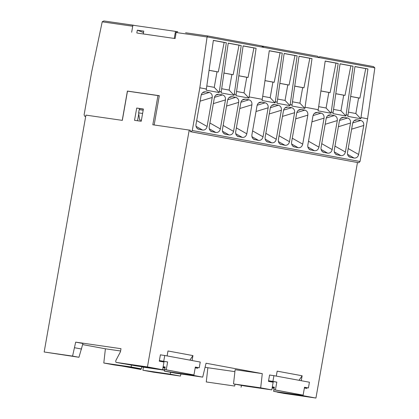 <?xml version="1.0" encoding="UTF-8"?>
<svg xmlns="http://www.w3.org/2000/svg" width="419" height="419" viewBox="0 0 419 419"><rect width="100%" height="100%" fill="white"/><g stroke="black" fill="none" stroke-linecap="round" stroke-linejoin="round"><path stroke-width="0.63" d="M234.671 386.051L206.268 381.95L234.671 386.051L235.022 384.192M205.085 367.222L207.871 367.735L206.268 381.95M207.871 367.735L234.907 371.643M142.889 370.234L170.297 374.193L180.432 376.068L153.024 372.109L142.889 370.234L143.429 367.175M141.339 368.846L113.931 364.886L103.797 363.011L131.205 366.971L141.339 368.846L141.716 366.698L148.635 367.699M82.679 344.601L105.399 348.802L103.797 363.011M123.464 363.744A1.425 0.649 100.5 0 1 123.453 363.739L116.189 362.398L147.441 366.913L162.619 369.72L135.457 365.792L116.199 362.398A1.425 0.649 -79.5 0 0 116.199 362.398A1.425 0.649 -79.5 0 1 115.759 361.545A1.425 0.649 -79.5 0 1 116.063 360.104L120.457 351.777L121.002 348.687L75.687 342.14L82.952 343.48L78.955 357.276L44.163 351.991L85.932 115.115L122.327 120.373L127.481 91.148L159.304 95.789M374.837 67.894L318.927 57.56L319.592 56.628L373.512 66.59L374.837 67.894L367.568 118.792L360.036 161.504L358.779 162.761L190.126 131.634L190.378 130.23L189.833 130.152L190.373 130.251M318.911 57.639L207.096 36.898L199.816 87.791L192.284 130.503L191.033 131.765L190.126 131.634M191.033 131.765L358.779 162.761M192.284 130.503L360.036 161.504M367.568 118.792L360.974 117.571L360.769 118.739L347.791 116.341L347.995 115.173L346.099 114.822L345.89 115.99L332.911 113.591L333.115 112.423L331.22 112.077L331.015 113.24L318.037 110.841L318.241 109.678L305.058 107.243L304.854 108.406L291.875 106.007L299.03 56.198L312.014 58.597L309.819 58.278L303.958 87.807L302.67 87.618L299.925 103.184L304.854 108.406M290.184 104.493L297.134 55.847L294.939 55.528L289.084 85.057L287.79 84.868L285.046 100.434L289.974 105.656L290.184 104.493L292.08 104.844M289.974 105.656L276.996 103.257L284.155 53.449L297.134 55.847M275.304 101.744L282.259 53.098L280.065 52.784L274.204 82.307L272.91 82.119L270.166 97.685L275.1 102.906L275.304 101.744L277.2 102.095M275.1 102.906L262.116 100.508L269.276 50.699L282.259 53.098M249.143 96.909L256.098 48.264L253.904 47.949L248.043 77.473L246.754 77.285L244.005 92.85L248.938 98.072L249.143 96.909L262.325 99.345M248.938 98.072L235.96 95.673L243.114 45.865L256.098 48.264M234.268 94.16L241.218 45.514L239.024 45.2L233.163 74.723L231.875 74.535L229.13 90.101L234.059 95.323L234.268 94.16L236.164 94.511M234.059 95.323L221.08 92.924L228.24 43.115L241.218 45.514M219.388 91.41L226.344 42.764L224.149 42.45L218.289 71.974L216.995 71.785L214.25 87.356L219.184 92.573L219.388 91.41L221.284 91.761M219.184 92.573L206.2 90.174L213.36 40.365L226.344 42.764M199.816 87.791L206.41 89.011M352.756 122.908L360.764 120.463C362.985 121.143 363.98 122.814 363.744 125.47L358.633 154.475C357.946 157.025 356.449 158.22 354.134 158.063L349.456 157.005C347.917 155.994 347.267 154.47 347.524 152.422L352.636 123.416C353.028 121.62 353.992 120.447 355.542 119.892L357.14 119.797L354.086 120.73M360.764 120.463L357.14 119.797M339.526 120.463L347.534 118.022C349.755 118.697 350.75 120.368 350.514 123.024L345.403 152.029C344.717 154.58 343.219 155.779 340.904 155.617L336.227 154.564C334.687 153.553 334.037 152.024 334.294 149.976L339.406 120.971C339.799 119.179 340.762 118.001 342.313 117.446L343.91 117.351L340.856 118.284M347.534 118.022L343.91 117.351M326.296 118.017L334.299 115.576C336.525 116.257 337.52 117.922 337.285 120.583L332.173 149.583C331.487 152.139 329.989 153.333 327.674 153.171L322.997 152.118C321.457 151.107 320.807 149.578 321.064 147.53L326.176 118.53C326.563 116.733 327.532 115.555 329.083 115L330.68 114.906L327.627 115.838M334.299 115.576L330.68 114.906M313.066 115.571L321.069 113.13C323.295 113.811 324.29 115.482 324.055 118.137L318.943 147.137C318.257 149.693 316.759 150.887 314.444 150.725L309.767 149.672C308.222 148.661 307.577 147.132 307.834 145.089L312.946 116.084C313.333 114.287 314.302 113.114 315.853 112.559L317.45 112.46L314.397 113.392M321.069 113.13L317.45 112.46M296.841 112.575L304.849 110.134C307.069 110.81 308.065 112.481 307.829 115.136L302.717 144.141C302.031 146.692 300.533 147.891 298.218 147.729L293.541 146.676C292.001 145.665 291.352 144.136 291.608 142.088L296.72 113.083C297.108 111.292 298.077 110.113 299.627 109.558L301.224 109.464L298.171 110.396M304.849 110.134L301.224 109.464M283.611 110.129L291.614 107.688C293.839 108.369 294.835 110.035 294.599 112.695L289.487 141.695C288.801 144.251 287.303 145.445 284.988 145.283L280.311 144.23C278.766 143.219 278.122 141.69 278.378 139.642L283.49 110.642C283.878 108.846 284.847 107.667 286.397 107.112L287.994 107.018L284.941 107.95M291.614 107.688L287.994 107.018M270.381 107.683L278.384 105.242C280.61 105.923 281.605 107.594 281.369 110.249L276.257 139.249C275.571 141.805 274.073 142.999 271.758 142.837L267.081 141.784C265.536 140.774 264.892 139.244 265.148 137.196L270.26 108.196C270.648 106.4 271.617 105.227 273.167 104.671L274.764 104.572L271.711 105.504M278.384 105.242L274.764 104.572M257.151 105.242L265.154 102.796C267.38 103.477 268.375 105.148 268.139 107.803L263.027 136.809C262.341 139.359 260.843 140.554 258.528 140.396L253.851 139.338C252.306 138.328 251.662 136.798 251.919 134.756L257.03 105.75C257.418 103.954 258.387 102.781 259.937 102.226L261.535 102.131L258.481 103.064M265.154 102.796L261.535 102.131M201.235 94.909L209.238 92.463C211.464 93.144 212.459 94.814 212.224 97.47L207.112 126.475C206.426 129.026 204.928 130.225 202.613 130.063L197.936 129.01C196.391 127.999 195.746 126.47 196.003 124.422L201.115 95.417C201.502 93.62 202.471 92.447 204.016 91.892L205.619 91.798L202.566 92.73M209.238 92.463L205.619 91.798M214.465 97.355L222.468 94.909C224.694 95.59 225.689 97.26 225.453 99.916L220.342 128.921C219.656 131.472 218.158 132.666 215.843 132.509L211.166 131.451C209.62 130.44 208.976 128.911 209.233 126.868L214.345 97.863C214.732 96.066 215.701 94.893 217.252 94.338L218.849 94.244L215.795 95.176M222.468 94.909L218.849 94.244M227.695 99.795L235.698 97.355C237.924 98.036 238.919 99.701 238.683 102.362L233.572 131.362C232.885 133.918 231.388 135.112 229.073 134.949L224.395 133.897C222.85 132.886 222.206 131.357 222.463 129.309L227.575 100.309C227.962 98.512 228.931 97.339 230.481 96.784L232.079 96.684L229.025 97.617M235.698 97.355L232.079 96.684M240.925 102.241L248.928 99.801C251.154 100.481 252.149 102.147 251.913 104.808L246.801 133.808C246.115 136.364 244.617 137.558 242.302 137.395L237.625 136.343C236.08 135.332 235.436 133.802 235.693 131.755L240.805 102.755C241.192 100.958 242.161 99.78 243.711 99.224L245.309 99.13L242.255 100.062M248.928 99.801L245.309 99.13M305.058 107.243L312.014 58.597M318.241 109.678L325.191 61.033L338.175 63.431L335.98 63.112L330.12 92.641L328.826 92.452L326.082 108.018L331.015 113.24M331.22 112.077L338.175 63.431M333.115 112.423L340.071 63.782L353.049 66.181L350.855 65.862L344.999 95.385L343.706 95.202L340.961 110.768L345.89 115.99M346.099 114.822L353.049 66.181M347.995 115.173L354.951 66.532L367.929 68.931L365.735 68.611L359.874 98.135L358.585 97.952L355.841 113.518L360.769 118.739M360.974 117.571L367.929 68.931M319.556 56.623L373.512 66.59M318.927 57.56L317.597 56.256L263.677 46.294L262.996 47.31M262.174 46.074L317.597 56.256M263.012 47.227L261.681 45.922L207.761 35.961L207.096 36.898M207.724 35.955L187.832 33.08L207.745 35.955L261.681 45.922M187.99 33.106L185.601 32.761M177.776 31.629L176.059 32.493L175.765 34.18M175.88 34.196L175.111 38.553L143.272 33.929L143.769 31.116L137.312 30.184L143.513 32.572M137.442 33.111L174.88 38.517M133.871 25.287L103.865 20.95L102.226 21.746L91.63 72.162L84.099 114.874L84.858 116.424L85.68 116.545M122.238 120.358L127.402 91.075L159.32 95.689L154.155 124.972M157.968 95.553L152.815 124.778L189.833 130.152M147.441 366.913L189.21 130.037M162.619 369.72L163.97 362.047L159.278 361.178L160.404 354.804L161.828 355.066L160.393 354.856M167.113 355.925L167.988 350.981L192.95 355.595L189.859 360.125M192.075 360.539L192.95 355.595M195.202 367.819L197.621 368.264L197.747 367.563M191.577 375.068L202.696 377.126L175.535 373.198L164.41 371.145L191.577 375.068L191.661 374.591M260.686 387.842L271.805 389.895L244.644 385.972L233.519 383.914L260.686 387.842L262.289 373.628L206.048 363.236L202.696 377.126M271.805 389.895L273.157 382.222L268.464 381.358L269.59 374.979L271.009 375.241L269.579 375.031M276.299 376.1L277.169 371.155L302.13 375.77L299.046 380.305M301.261 380.714L302.13 375.77M304.388 387.994L306.808 388.439L306.928 387.737M277.153 391.98A1.425 0.649 -79.5 0 0 277.42 392.194L281.51 392.781L273.597 391.32L300.758 395.248L300.847 394.771M300.758 395.248L315.936 398.05L357.465 162.556M241.061 387.229L241.527 385.396M315.936 398.05L284.695 393.535A1.425 0.649 -79.5 0 0 284.695 393.535L277.43 392.194A1.425 0.649 -79.5 0 0 277.43 392.194L284.684 393.535A1.425 0.649 -79.5 0 1 284.674 393.53M273.597 391.32L274.136 388.261M105.399 348.802L120.593 350.996M262.289 373.628L235.127 369.705L233.519 383.914M304.493 387.386L308.415 387.952L309.426 382.222L273.932 375.66L272.921 381.395L276.812 382.112L275.419 390.01L273.895 389.79L303.131 395.133L275.419 390.01M268.569 380.766L272.921 381.395M271.009 375.241L273.932 375.66M303.131 395.133L304.519 387.235L308.415 387.952M272.146 387.973L274.167 388.266M268.542 380.918L276.812 382.112M272.334 386.884L274.356 387.177L273.895 389.79M274.236 387.863L272.23 387.486M272.177 387.779L274.199 388.073M272.245 387.392L274.251 387.774M274.319 387.397L272.308 387.051M273.717 387.659L273.78 387.303M180.432 376.068L180.935 373.978M170.297 374.193L170.633 372.292M164.625 369.935L162.645 369.568M121.809 366.023L140.946 369.495L123.333 366.243M164.573 370.234L141.68 366.924M164.609 370.04L153.087 368.343M164.62 369.961L162.64 369.6M148.609 367.866L154.569 368.725L150.646 367.987M141.067 368.804L140.946 369.495M131.419 365.049L131.205 366.971M44.163 351.991L72.566 356.098L75.687 342.14M78.955 357.276L72.566 356.098M143.392 109.008L136.704 108.039L134.536 120.321L141.224 121.285L143.392 109.008M81.611 349.037L74.697 347.76M127.402 91.075L128.471 91.29M143.371 109.123L139.7 108.594L139.506 109.689M138.762 113.91L137.552 120.756M136.704 108.039L139.7 108.594M143.178 110.223L139.181 109.642L138.616 112.873L139.632 119.97L141.413 120.227M138.616 112.873L142.607 113.455M136.819 32.996L137.312 30.184M143.895 34.044L143.272 33.929M174.257 38.401L175.493 31.378L132.891 25.224L131.655 32.247M133.698 25.339L126.077 24.161M85.67 116.576L84.858 116.424M176.98 31.65L175.493 31.378M159.382 360.591L167.626 361.937L166.233 369.836L164.709 369.616L193.945 374.953L166.233 369.836M161.828 355.066L164.746 355.485L163.735 361.22M195.306 367.212L199.229 367.777L200.24 362.047L164.746 355.485M159.356 360.743L167.626 361.937M193.945 374.953L195.338 367.06L199.229 367.777M162.96 367.798L164.981 368.091M163.148 366.709L165.17 367.002L164.709 369.616M165.049 367.688L163.043 367.306M162.991 367.604L165.013 367.898M163.059 367.212L165.065 367.594M165.133 367.222L163.122 366.871M164.531 367.484L164.594 367.123M164.41 371.145L164.95 368.086M348.43 112.145L355.841 113.518M354.935 66.616L365.735 68.611M350.672 96.438L359.874 98.135M350.666 96.485L358.585 97.952M333.55 109.401L340.961 110.768M340.06 63.866L350.855 65.862M335.797 93.688L344.999 95.385M335.787 93.736L343.706 95.202M318.67 106.651L326.082 108.018M325.181 61.116L335.98 63.112M320.917 90.939L330.12 92.641M320.912 90.991L328.826 92.452M292.509 101.817L299.925 103.184M299.019 56.282L309.819 58.278M294.756 86.105L303.958 87.807M294.751 86.157L302.67 87.618M277.635 99.067L285.046 100.434M284.145 53.532L294.939 55.528M279.882 83.355L289.084 85.057M279.871 83.407L287.79 84.868M262.755 96.318L270.166 97.685M269.265 50.788L280.065 52.784M265.002 80.605L274.204 82.307M264.997 80.658L272.91 82.119M236.594 91.483L244.005 92.85M243.104 45.954L253.904 47.949M238.84 75.771L248.043 77.473M238.835 75.823L246.754 77.285M221.719 88.734L229.13 90.101M228.224 43.204L239.024 45.2M223.966 73.021L233.163 74.723M223.956 73.074L231.875 74.535M206.839 85.984L214.25 87.356M213.35 40.454L224.149 42.45M209.086 70.272L218.289 71.974M209.081 70.324L216.995 71.785M263.64 46.289L262.179 46.074M207.08 36.977L176.059 32.493M132.713 26.229L102.205 21.825M123.694 23.815L103.917 20.96M358.633 154.475L348.205 148.567M351.625 129.167L363.744 125.47M354.134 158.063L347.566 154.339M348.556 156.287L350.514 157.392M345.403 152.029L334.975 146.121M338.395 126.727L350.514 123.024M340.904 155.617L334.336 151.898M335.326 153.841L337.285 154.946M332.173 149.583L321.745 143.675M325.165 124.281L337.285 120.583M327.674 153.171L321.106 149.452M322.096 151.395L324.055 152.506M318.943 147.137L308.515 141.229M311.935 121.835L324.055 118.137M308.866 148.949L310.825 150.06M314.444 150.725L307.876 147.006M302.717 144.141L292.289 138.233M295.709 118.839L307.829 115.136M298.218 147.729L291.65 144.01M292.64 145.953L294.599 147.059M289.487 141.695L279.059 135.787M282.479 116.393L294.599 112.695M284.988 145.283L278.42 141.564M279.41 143.508L281.369 144.618M276.257 139.249L265.829 133.342M269.249 113.947L281.369 110.249M271.758 142.837L265.19 139.118M266.18 141.062L268.139 142.172M263.027 136.809L252.599 130.896M256.019 111.501L268.139 107.803M252.95 138.621L254.909 139.726M258.528 140.396L251.96 136.673M207.112 126.475L196.684 120.567M200.099 101.168L212.224 97.47M197.035 128.287L198.994 129.392M202.613 130.063L196.045 126.339M220.342 128.921L209.914 123.008M213.334 103.613L225.453 99.916M215.843 132.509L209.275 128.785M210.265 130.728L212.224 131.838M233.572 131.362L223.144 125.454M226.564 106.059L238.683 102.362M229.073 134.949L222.505 131.231M223.495 133.174L225.453 134.284M246.801 133.808L236.374 127.9M239.794 108.505L251.913 104.808M242.302 137.395L235.735 133.677M236.725 135.62L238.683 136.73"/></g></svg>
